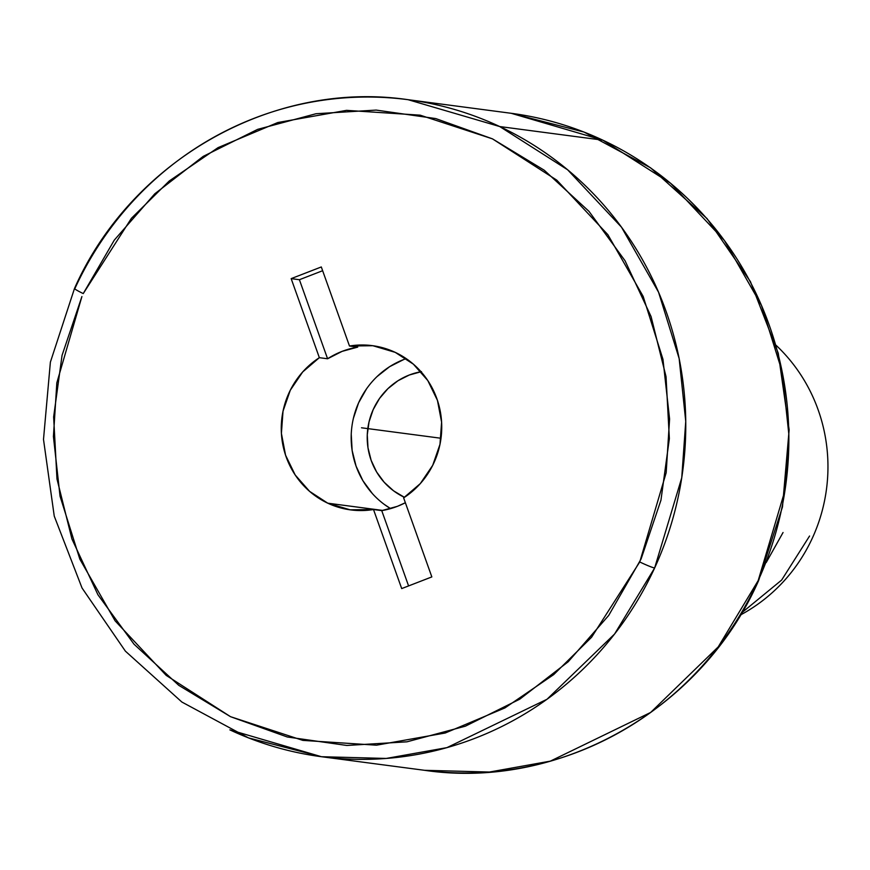 <?xml version="1.0" encoding="UTF-8"?>
<svg xmlns="http://www.w3.org/2000/svg" width="870" height="870" viewBox="0 0 870 870"><rect width="100%" height="100%" fill="white"/><g stroke="black" fill="none" stroke-linecap="round" stroke-linejoin="round"><path stroke-width="1.3" d="M424.549 770.309L489.462 772.038L550.362 761.13L650.651 712.454L718.218 646.91L758.183 580.594A13.257 1 24.5 0 0 758.629 580.518A13.257 1 24.5 0 0 758.379 580.159A13.257 1 -155.5 0 1 758.629 580.518A13.257 1 -155.5 0 1 758.183 580.594A331.35 320.802 -82.5 0 0 602.812 140.157A331.35 320.802 -82.5 0 0 511.212 113.296L408.128 99.702A331.35 320.802 97.5 0 1 499.728 126.552L602.812 140.157L499.728 126.552A331.35 320.802 97.5 0 1 654.631 567.99L614.568 634.034L547.023 699.252L446.941 747.635L386.204 758.444L321.454 756.715L229.854 729.854A331.35 320.802 97.5 0 0 321.454 756.715L248.472 737.89L181.884 702.046L125.378 651.141L82.041 588.011L54.244 516.117L43.5 439.415L50.384 362.127L74.494 288.481C131.109 160.276 273.06 79.746 408.128 99.702L499.728 126.552L567.621 169.78L621.485 227.168L658.557 292.211L679.155 358.56L685.745 421.374L681.743 477.793L654.631 567.99A331.35 320.802 97.5 0 1 321.454 756.715L424.549 770.309A331.35 320.802 -82.5 0 0 758.183 580.594L784.968 490.484L788.829 434.173L782.108 371.512L761.457 305.359L724.395 240.501L670.596 183.287L602.812 140.157L511.212 113.296L584.085 132.077L650.575 167.823L707.049 218.587L750.386 281.554L778.258 353.253L789.144 429.78L782.478 506.949L758.629 580.529C702.286 709.289 559.975 790.33 424.549 770.309M81.91 296.55L56.833 382.811L53.418 436.544L60.041 496.226L79.844 559.16L115.123 620.854L166.203 675.381L230.528 716.684L302.836 740.381L376.46 745.188L445.233 733.008L504.948 707.908L553.722 674.587L591.589 637.242L639.754 561.966A13.257 1.011 24.7 0 0 654.631 567.99A13.257 1.011 -155.3 0 1 639.754 561.966L666.17 472.736L669.585 419.003L662.962 359.321L643.158 296.387L607.88 234.693L556.8 180.166L492.474 138.863L420.166 115.166L346.543 110.359L277.769 122.54L218.055 147.639L169.28 180.96L131.413 218.305L83.248 293.581A13.257 1.011 -155.3 0 1 74.494 288.503A13.257 1.011 24.7 0 0 83.248 293.581L114.307 240.098L154.806 193.782L203.188 156.393L257.629 129.369L316.027 113.731L376.155 110.088L435.729 118.57L492.474 138.863L544.207 170.194L588.979 211.345L625.051 260.761L651.075 316.56L666.029 376.601L669.367 438.6L660.95 500.185L641.092 558.997L608.695 615.449L568.197 661.765L519.803 699.154L465.374 726.178L406.975 741.816L346.847 745.459L287.274 736.977L230.528 716.684L178.796 685.353L134.023 644.202L97.951 594.786L71.927 538.987L56.974 478.946L53.635 416.947L62.053 355.362L81.91 296.55M408.128 99.702A331.35 320.802 97.5 0 0 74.95 288.427A13.257 1.011 24.7 0 0 74.494 288.503M421.015 371.729A66.272 64.162 97.5 0 0 367.803 428.595A66.272 64.162 97.5 0 0 404.43 497.325L404.43 497.325A66.272 64.162 97.5 0 1 404.43 497.325L393.588 490.832L384.192 482.274L376.612 471.975L371.142 460.328L367.988 447.778L367.271 434.826L369.021 421.95L373.165 409.661L379.548 398.416L387.922 388.651L397.971 380.745L409.313 375.003L421.493 371.642M327.762 503.186L382.756 510.44L327.762 503.186L350.153 509.831L373.502 509.526A82.835 80.203 97.5 0 1 350.664 509.896A82.835 80.203 97.5 0 1 327.762 503.186A82.835 80.203 97.5 0 1 281.401 433.39A82.835 80.203 97.5 0 1 319.355 357.679L291.167 278.628L321.302 266.959L349.49 346.021L357.722 347.108L349.49 346.021L321.302 266.959L291.167 278.628L299.4 279.716L291.167 278.628L319.355 357.679L302.706 371.936L290.297 390.217L283.011 411.205L281.401 433.39L285.556 455.173L295.191 474.976L309.611 491.376L327.762 503.186M381.734 510.614L373.502 509.526L381.734 510.614L408.585 585.912L381.734 510.614A82.835 80.203 97.5 0 0 405.376 502.719L397.362 506.351L381.734 510.614M395.23 352.361A82.835 80.203 97.5 0 1 441.601 422.157A82.835 80.203 97.5 0 1 403.637 497.868L431.835 576.919L401.701 588.588L373.502 509.526L401.701 588.588L431.835 576.919L403.637 497.868L420.297 483.611L432.705 465.33L439.981 444.342L441.601 422.157L437.447 400.374L427.812 380.571L413.391 364.171L395.23 352.361L372.849 345.716L349.49 346.021A82.835 80.203 97.5 0 1 372.338 345.651A82.835 80.203 97.5 0 1 395.23 352.361M322.639 270.711L299.4 279.716L327.588 358.766L342.095 351.371L357.722 347.108A82.835 80.203 97.5 0 0 327.588 358.766L319.355 357.679L327.588 358.766L299.4 279.716L322.639 270.711M406.192 358.625A82.835 80.203 -82.5 0 0 351.632 428.845A82.835 80.203 -82.5 0 0 390.587 508.624L384.127 504.296M403.778 359.506L389.619 366.683L377.058 376.569M366.585 388.77L358.603 402.821L353.427 418.187M351.241 434.282L352.132 450.475L356.08 466.157L362.91 480.719L372.382 493.594M740.49 614.959A165.681 160.395 -82.5 0 0 776.062 345.27A165.681 160.395 97.5 0 1 740.49 614.959M361.496 427.779L441.014 438.262L361.496 427.779M783.043 532.516L766.209 562.531M809.568 536.018L781.641 580.062L741.827 612.73"/></g></svg>
